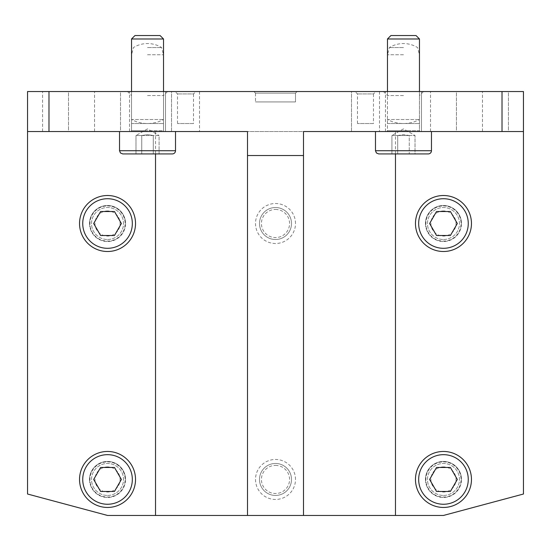 <?xml version="1.0" encoding="UTF-8"?>
<svg xmlns="http://www.w3.org/2000/svg" width="551" height="551" viewBox="0 0 551 551"><rect width="100%" height="100%" fill="white"/><g stroke="black" fill="none" stroke-linecap="round" stroke-linejoin="round"><path stroke-width="0.41" stroke-dasharray="2.75 2.07" d="M165.52 131.531L129.526 131.531L165.52 131.531L129.526 131.531L165.52 131.531L165.52 91.535L129.526 91.535L165.52 91.535L129.526 91.535L165.52 91.535L165.52 131.531M147.523 131.531L164.322 131.531A0.799 0.799 0 0 1 163.523 130.732L131.531 130.732L163.523 130.732L163.523 38.983L131.531 38.983L147.523 38.983L131.531 38.983L131.531 130.732L147.523 130.732L131.531 130.732L130.732 131.531L175.521 131.531L147.523 131.531M147.523 35.546L134.961 35.546L147.523 35.546M175.521 150.726A3.203 3.203 0 0 1 172.318 153.922L122.728 153.922L172.318 153.922L122.728 153.922L120.449 152.971L119.533 150.726L175.521 150.726L147.523 150.726L175.521 150.726L175.521 131.531M141.752 153.922L159.074 153.922L135.98 153.922L159.074 153.922L159.074 135.525L141.752 135.525L141.752 153.922L135.98 153.922L141.752 153.922L141.752 135.525L135.98 135.525L141.752 135.525L147.523 134.637L153.295 135.525L153.295 153.922L141.752 153.922L141.752 135.525L135.98 135.525L135.98 153.922L135.98 135.525L141.752 135.525L141.752 153.922M153.295 135.525L153.295 153.922L159.074 153.922L159.074 135.525L141.752 135.525L147.523 134.637L153.295 135.525L153.295 153.922L153.295 135.525M163.523 91.535L163.523 130.732A0.799 0.799 0 0 0 164.322 131.531L130.732 131.531L131.531 130.732L131.531 91.535M131.531 38.983L134.961 35.546L160.086 35.546L163.523 38.983M421.474 131.531L385.48 131.531L421.474 131.531L385.48 131.531L421.474 131.531L421.474 91.535L385.48 91.535L421.474 91.535L385.48 91.535L421.474 91.535L421.474 131.531M419.469 38.983L387.477 38.983L390.914 35.546L416.039 35.546L390.914 35.546L416.039 35.546L419.469 38.983L403.477 38.983L419.469 38.983L419.469 130.732A0.799 0.799 0 0 0 420.268 131.531L375.479 131.531L420.268 131.531A0.799 0.799 0 0 1 419.469 130.732L387.477 130.732L419.469 130.732L419.469 91.535M428.272 153.922L378.682 153.922L428.272 153.922L378.682 153.922L376.402 152.971L375.479 150.726L431.467 150.726A3.203 3.203 0 0 1 428.272 153.922M397.705 153.922L415.02 153.922L415.02 135.525L397.705 135.525L397.705 153.922L391.926 153.922L415.02 153.922L391.926 153.922L397.705 153.922L397.705 135.525L391.926 135.525L397.705 135.525L403.477 134.637L409.248 135.525L409.248 153.922L409.248 135.525L397.705 135.525L397.705 153.922L397.705 135.525L391.926 135.525L391.926 153.922L391.926 135.525L397.705 135.525L403.477 134.637L409.248 135.525L409.248 153.922L409.248 135.525L415.02 135.525L415.02 153.922M403.477 38.983L387.477 38.983L403.477 38.983M403.477 131.531L375.479 131.531L403.477 131.531M403.477 54.742L387.477 54.742L403.477 54.742M403.477 95.537L387.477 95.537L403.477 95.537M403.477 47.544L389.405 47.544L403.477 47.544M147.523 54.742L163.523 54.742L147.523 54.742M147.523 95.537L163.523 95.537L147.523 95.537M147.523 47.544L161.595 47.544L147.523 47.544M275.5 207.513A16 16 0 0 1 291.5 223.513A16 16 0 0 1 275.5 239.506A16 16 0 0 1 259.5 223.513A16 16 0 0 1 275.5 207.513A16 16 0 0 1 291.5 223.513A16 16 0 0 1 275.5 239.506A16 16 0 0 1 259.5 223.513A16 16 0 0 1 275.5 207.513A16 16 0 0 1 291.5 223.513A16 16 0 0 1 275.5 239.506A16 16 0 0 1 259.5 223.513A16 16 0 0 1 275.5 207.513A16 16 0 0 1 291.5 223.513A16 16 0 0 1 275.5 239.506A16 16 0 0 1 259.5 223.513A16 16 0 0 1 275.5 207.513M275.5 209.442A14.071 14.071 0 0 1 289.571 223.513A14.071 14.071 0 0 1 275.5 237.577A14.071 14.071 0 0 1 261.429 223.513A14.071 14.071 0 0 1 275.5 209.442M275.5 463.46A16 16 0 0 1 291.5 479.46A16 16 0 0 1 275.5 495.452A16 16 0 0 1 259.5 479.46A16 16 0 0 1 275.5 463.46A16 16 0 0 1 291.5 479.46A16 16 0 0 1 275.5 495.452A16 16 0 0 1 259.5 479.46A16 16 0 0 1 275.5 463.46A16 16 0 0 1 291.5 479.46A16 16 0 0 1 275.5 495.452A16 16 0 0 1 259.5 479.46A16 16 0 0 1 275.5 463.46A16 16 0 0 1 291.5 479.46A16 16 0 0 1 275.5 495.452A16 16 0 0 1 259.5 479.46A16 16 0 0 1 275.5 463.46M275.5 465.388A14.071 14.071 0 0 1 289.571 479.46A14.071 14.071 0 0 1 275.5 493.524A14.071 14.071 0 0 1 261.429 479.46A14.071 14.071 0 0 1 275.5 465.388M125.532 223.513A17.997 17.997 0 0 1 107.535 241.51A17.997 17.997 0 0 1 89.537 223.513A17.997 17.997 0 0 1 107.535 205.516A17.997 17.997 0 0 1 125.532 223.513M107.535 239.506A16 16 0 0 0 123.527 223.513A16 16 0 0 0 107.535 207.513A16 16 0 0 0 91.535 223.513A16 16 0 0 0 107.535 239.506A16 16 0 0 1 91.535 223.513A16 16 0 0 1 107.535 207.513A16 16 0 0 1 123.527 223.513A16 16 0 0 1 107.535 239.506M107.535 210.95A12.563 12.563 0 0 0 96.652 229.795A12.563 12.563 0 0 0 118.41 229.795A12.563 12.563 0 0 0 107.535 210.95M107.535 195.515A27.998 27.998 0 0 1 135.525 223.513A27.998 27.998 0 0 1 107.535 251.504A27.998 27.998 0 0 1 79.537 223.513A27.998 27.998 0 0 1 107.535 195.515M93.677 223.513L100.606 235.511L114.463 235.511L121.385 223.513L114.463 211.515L100.606 211.515L93.677 223.513M461.462 223.513A17.997 17.997 0 0 1 443.465 241.51A17.997 17.997 0 0 1 425.468 223.513A17.997 17.997 0 0 1 443.465 205.516A17.997 17.997 0 0 1 461.462 223.513M443.465 239.506A16 16 0 0 0 459.465 223.513A16 16 0 0 0 443.465 207.513A16 16 0 0 0 427.473 223.513A16 16 0 0 0 443.465 239.506A16 16 0 0 1 427.473 223.513A16 16 0 0 1 443.465 207.513A16 16 0 0 1 459.465 223.513A16 16 0 0 1 443.465 239.506M443.465 210.95A12.563 12.563 0 0 0 432.59 229.795A12.563 12.563 0 0 0 454.348 229.795A12.563 12.563 0 0 0 443.465 210.95M443.465 195.515A27.998 27.998 0 0 1 471.463 223.513A27.998 27.998 0 0 1 443.465 251.504A27.998 27.998 0 0 1 415.475 223.513A27.998 27.998 0 0 1 443.465 195.515M429.615 223.513L436.537 235.511L450.394 235.511L457.323 223.513L450.394 211.515L436.537 211.515L429.615 223.513M461.462 479.46A17.997 17.997 0 0 1 443.465 497.457A17.997 17.997 0 0 1 425.468 479.46A17.997 17.997 0 0 1 443.465 461.462A17.997 17.997 0 0 1 461.462 479.46M443.465 495.452A16 16 0 0 0 459.465 479.46A16 16 0 0 0 443.465 463.46A16 16 0 0 0 427.473 479.46A16 16 0 0 0 443.465 495.452A16 16 0 0 1 427.473 479.46A16 16 0 0 1 443.465 463.46A16 16 0 0 1 459.465 479.46A16 16 0 0 1 443.465 495.452M443.465 466.897A12.563 12.563 0 0 0 432.59 485.741A12.563 12.563 0 0 0 454.348 485.741A12.563 12.563 0 0 0 443.465 466.897M443.465 451.462A27.998 27.998 0 0 1 471.463 479.46A27.998 27.998 0 0 1 443.465 507.45A27.998 27.998 0 0 1 415.475 479.46A27.998 27.998 0 0 1 443.465 451.462M429.615 479.46L436.537 491.458L450.394 491.458L457.323 479.46L450.394 467.462L436.537 467.462L429.615 479.46M125.532 479.46A17.997 17.997 0 0 1 107.535 497.457A17.997 17.997 0 0 1 89.537 479.46A17.997 17.997 0 0 1 107.535 461.462A17.997 17.997 0 0 1 125.532 479.46M107.535 495.452A16 16 0 0 0 123.527 479.46A16 16 0 0 0 107.535 463.46A16 16 0 0 0 91.535 479.46A16 16 0 0 0 107.535 495.452A16 16 0 0 1 91.535 479.46A16 16 0 0 1 107.535 463.46A16 16 0 0 1 123.527 479.46A16 16 0 0 1 107.535 495.452M107.535 466.897A12.563 12.563 0 0 0 96.652 485.741A12.563 12.563 0 0 0 118.41 485.741A12.563 12.563 0 0 0 107.535 466.897M107.535 451.462A27.998 27.998 0 0 1 135.525 479.46A27.998 27.998 0 0 1 107.535 507.45A27.998 27.998 0 0 1 79.537 479.46A27.998 27.998 0 0 1 107.535 451.462M93.677 479.46L100.606 491.458L114.463 491.458L121.385 479.46L114.463 467.462L100.606 467.462L93.677 479.46M27.55 131.531L27.55 91.535L48.984 91.535L48.984 131.531L27.55 131.531L27.55 494.02L107.535 515.454L443.465 515.454L523.45 494.02L523.45 131.531L27.55 131.531L247.502 131.531L247.502 515.454M351.483 131.531L351.483 91.535L379.481 91.535L351.483 91.535L379.481 91.535L351.483 91.535L351.483 131.531L379.481 131.531L351.483 131.531M171.519 131.531L171.519 91.535L199.517 91.535L171.519 91.535L199.517 91.535L171.519 91.535L171.519 131.531L199.517 131.531L171.519 131.531M375.878 91.535L355.085 91.535L375.878 91.535L373.482 93.939L357.482 93.939L373.482 93.939L373.482 123.527L357.482 123.527L373.482 123.527M195.915 91.535L175.122 91.535L195.915 91.535L193.518 93.939L177.518 93.939L193.518 93.939L193.518 123.527L177.518 123.527L193.518 123.527M395.473 153.922L395.473 131.531L303.498 131.531L303.498 515.454M523.45 91.535L523.45 131.531L502.016 131.531L502.016 91.535L523.45 91.535M295.494 479.46A19.994 19.994 0 0 0 275.5 459.465A19.994 19.994 0 0 0 255.506 479.46A19.994 19.994 0 0 0 275.5 499.454A19.994 19.994 0 0 0 295.494 479.46M295.494 223.513A19.994 19.994 0 0 0 275.5 203.512A19.994 19.994 0 0 0 255.506 223.513A19.994 19.994 0 0 0 275.5 243.508A19.994 19.994 0 0 0 295.494 223.513M425.468 479.46A17.997 17.997 0 0 0 452.467 495.046A17.997 17.997 0 0 0 452.467 463.873A17.997 17.997 0 0 0 425.468 479.46M89.537 223.513A17.997 17.997 0 0 0 116.53 239.093A17.997 17.997 0 0 0 116.53 207.927A17.997 17.997 0 0 0 89.537 223.513M425.468 223.513A17.997 17.997 0 0 0 452.467 239.093A17.997 17.997 0 0 0 452.467 207.927A17.997 17.997 0 0 0 425.468 223.513M89.537 479.46A17.997 17.997 0 0 0 116.53 495.046A17.997 17.997 0 0 0 116.53 463.873A17.997 17.997 0 0 0 89.537 479.46M68.51 131.531L42.579 131.531L68.51 131.531L42.579 131.531L68.51 131.531L68.51 91.535L42.579 91.535L68.51 91.535L68.51 131.531M120.497 131.531L94.565 131.531L120.497 131.531L94.565 131.531L120.497 131.531L120.497 91.535L94.565 91.535L120.497 91.535L120.497 131.531M48.984 131.531L502.016 131.531M456.435 131.531L430.503 131.531L456.435 131.531L430.503 131.531L456.435 131.531L456.435 91.535L430.503 91.535L456.435 91.535L456.435 131.531M508.421 131.531L482.49 131.531L508.421 131.531L482.49 131.531L508.421 131.531L508.421 91.535L482.49 91.535L508.421 91.535L508.421 131.531M395.473 131.531L523.45 131.531M120.497 91.535L94.565 91.535L120.497 91.535M456.435 91.535L430.503 91.535L456.435 91.535M68.51 91.535L42.579 91.535L68.51 91.535M508.421 91.535L482.49 91.535L508.421 91.535M297.092 91.535L295.494 93.14L255.506 93.14L295.494 93.14L295.494 101.935L255.506 101.935L295.494 101.935L255.506 101.935L295.494 101.935L295.494 93.14L255.506 93.14L295.494 93.14L297.092 91.535L253.908 91.535L297.092 91.535M167.525 91.535L163.523 95.537L163.523 54.742L161.595 47.544A26.744 26.744 0 0 0 133.459 47.544L131.531 54.742L131.531 95.537L127.529 91.535L167.525 91.535L127.529 91.535M423.471 91.535L419.469 95.537L419.469 54.742L417.541 47.544A26.744 26.744 0 0 0 389.405 47.544L387.477 54.742L387.477 95.537L383.475 91.535L423.471 91.535L383.475 91.535M385.48 131.531L385.48 91.535L385.48 131.531M129.526 131.531L129.526 91.535L129.526 131.531M48.984 91.535L502.016 91.535M387.477 123.527L419.469 123.527L387.477 123.527L387.477 119.533L419.469 119.533L387.477 119.533A33.99 33.99 0 0 0 419.469 119.533L419.469 123.527M131.531 123.527L163.523 123.527L131.531 123.527L131.531 119.533L163.523 119.533L131.531 119.533A33.99 33.99 0 0 0 163.523 119.533L163.523 123.527M403.477 130.732L387.477 130.732L403.477 130.732M403.477 150.726L375.479 150.726L403.477 150.726M107.535 205.916A17.598 17.598 0 0 1 125.132 223.513A17.598 17.598 0 0 1 107.535 241.104A17.598 17.598 0 0 1 89.937 223.513A17.598 17.598 0 0 1 107.535 205.916M443.465 205.916A17.598 17.598 0 0 1 461.063 223.513A17.598 17.598 0 0 1 443.465 241.104A17.598 17.598 0 0 1 425.868 223.513A17.598 17.598 0 0 1 443.465 205.916M443.465 461.862A17.598 17.598 0 0 1 461.063 479.46A17.598 17.598 0 0 1 443.465 497.057A17.598 17.598 0 0 1 425.868 479.46A17.598 17.598 0 0 1 443.465 461.862M107.535 461.862A17.598 17.598 0 0 1 125.132 479.46A17.598 17.598 0 0 1 107.535 497.057A17.598 17.598 0 0 1 89.937 479.46A17.598 17.598 0 0 1 107.535 461.862M155.527 131.531L155.527 153.922M119.533 150.726L119.533 131.531M147.523 128.865L135.98 135.525L147.523 128.865L159.074 135.525L147.523 128.865M387.477 38.983L387.477 130.732L386.678 131.531L387.477 130.732L387.477 91.535M403.477 128.865L391.926 135.525L403.477 128.865L415.02 135.525L403.477 128.865M431.467 150.726L431.467 131.531M375.479 150.726L375.479 131.531M379.481 91.535L379.481 131.531L379.481 91.535M199.517 91.535L199.517 131.531L199.517 91.535M357.482 123.527L357.482 93.939L355.085 91.535M177.518 123.527L177.518 93.939L175.122 91.535M94.565 131.531L94.565 91.535L94.565 131.531M430.503 131.531L430.503 91.535L430.503 131.531M42.579 131.531L42.579 91.535L42.579 131.531M482.49 131.531L482.49 91.535L482.49 131.531M255.506 93.14L253.908 91.535L255.506 93.14L255.506 101.935L255.506 93.14"/><path stroke-width="0.83" d="M131.531 91.535L131.531 38.983L163.523 38.983L163.523 91.535M163.523 38.983L160.086 35.546L134.961 35.546L131.531 38.983M119.533 150.726L175.521 150.726A3.203 3.203 0 0 1 172.318 153.922L122.728 153.922L120.449 152.971L119.533 150.726L119.533 131.531M387.477 91.535L387.477 38.983L419.469 38.983L419.469 91.535M419.469 38.983L416.039 35.546L390.914 35.546L387.477 38.983M375.479 150.726L431.467 150.726A3.203 3.203 0 0 1 428.272 153.922L378.682 153.922L376.402 152.971L375.479 150.726L375.479 131.531M415.02 153.922L397.705 153.922M107.535 195.515A27.998 27.998 0 0 0 79.537 223.513A27.998 27.998 0 0 0 107.535 251.504A27.998 27.998 0 0 0 135.525 223.513A27.998 27.998 0 0 0 107.535 195.515M100.606 211.515L114.463 211.515L121.385 223.513L114.463 235.511L100.606 235.511L93.677 223.513L100.606 211.515M443.465 195.515A27.998 27.998 0 0 0 415.475 223.513A27.998 27.998 0 0 0 443.465 251.504A27.998 27.998 0 0 0 471.463 223.513A27.998 27.998 0 0 0 443.465 195.515M436.537 211.515L450.394 211.515L457.323 223.513L450.394 235.511L436.537 235.511L429.615 223.513L436.537 211.515M443.465 451.462A27.998 27.998 0 0 0 415.475 479.46A27.998 27.998 0 0 0 443.465 507.45A27.998 27.998 0 0 0 471.463 479.46A27.998 27.998 0 0 0 443.465 451.462M436.537 467.462L450.394 467.462L457.323 479.46L450.394 491.458L436.537 491.458L429.615 479.46L436.537 467.462M107.535 451.462A27.998 27.998 0 0 0 79.537 479.46A27.998 27.998 0 0 0 107.535 507.45A27.998 27.998 0 0 0 135.525 479.46A27.998 27.998 0 0 0 107.535 451.462M100.606 467.462L114.463 467.462L121.385 479.46L114.463 491.458L100.606 491.458L93.677 479.46L100.606 467.462M247.502 155.527L247.502 515.454L303.498 515.454L303.498 155.527L247.502 155.527L247.502 131.531L48.984 131.531L48.984 91.535L27.55 91.535L27.55 494.02L107.535 515.454L247.502 515.454M523.45 131.531L523.45 91.535L502.016 91.535L502.016 131.531L523.45 131.531L523.45 494.02L443.465 515.454L395.473 515.454L395.473 153.922M303.498 515.454L395.473 515.454M502.016 131.531L303.498 131.531L303.498 155.527M27.55 131.531L48.984 131.531M502.016 91.535L48.984 91.535M132.33 223.513A24.795 24.795 0 0 1 107.535 248.308A24.795 24.795 0 0 1 82.74 223.513A24.795 24.795 0 0 1 107.535 198.718A24.795 24.795 0 0 1 132.33 223.513M468.26 223.513A24.795 24.795 0 0 1 443.465 248.308A24.795 24.795 0 0 1 418.67 223.513A24.795 24.795 0 0 1 443.465 198.718A24.795 24.795 0 0 1 468.26 223.513M468.26 479.46A24.795 24.795 0 0 1 443.465 504.255A24.795 24.795 0 0 1 418.67 479.46A24.795 24.795 0 0 1 443.465 454.665A24.795 24.795 0 0 1 468.26 479.46M132.33 479.46A24.795 24.795 0 0 1 107.535 504.255A24.795 24.795 0 0 1 82.74 479.46A24.795 24.795 0 0 1 107.535 454.665A24.795 24.795 0 0 1 132.33 479.46M155.527 153.922L155.527 515.454M175.521 150.726L175.521 131.531M431.467 150.726L431.467 131.531"/></g></svg>
